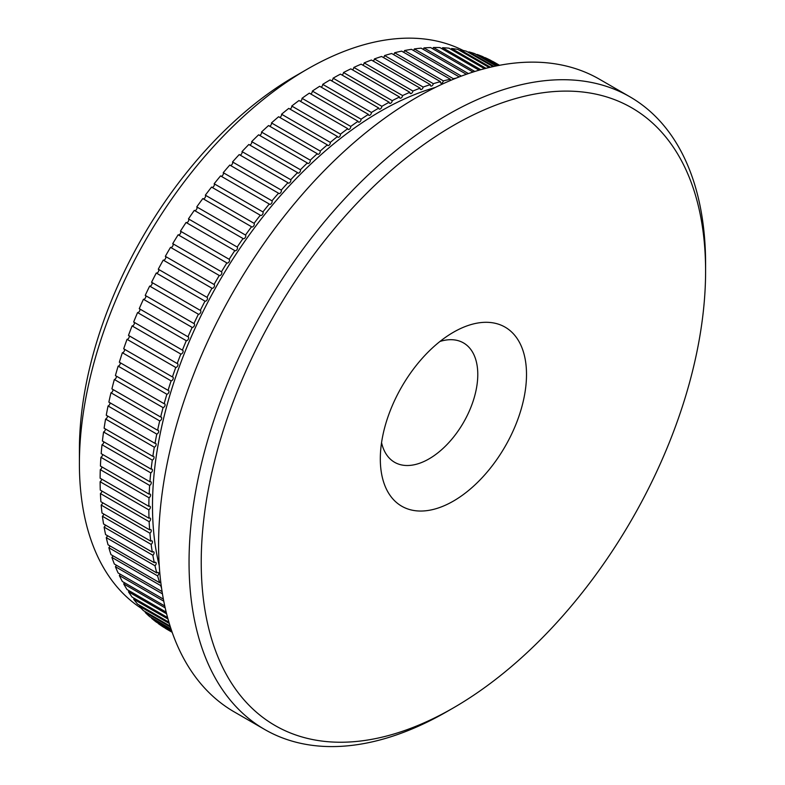 <?xml version="1.0" encoding="UTF-8"?>
<svg xmlns="http://www.w3.org/2000/svg" width="785" height="785" viewBox="0 0 785 785"><rect width="100%" height="100%" fill="white"/><g stroke="black" fill="none" stroke-linecap="round" stroke-linejoin="round"><path stroke-width="1.18" d="M307.22 69.198L295.032 76.233A304.963 176.066 120 0 0 79.403 449.726L79.403 463.798A322.184 186.016 -60 0 1 307.22 69.198A322.184 186.016 -60 0 1 463.189 50.466M439.983 341.455A68.913 39.79 -60 0 1 463.503 342.917A68.913 39.79 -60 0 1 477.78 374.465A68.913 39.79 -60 0 1 447.695 443.819A68.913 39.79 -60 0 1 394.59 462.286A68.913 39.79 -60 0 1 381.559 442.652M380.313 458.872A103.375 59.68 120 0 0 453.416 501.075A103.375 59.68 120 0 0 526.509 374.465A103.375 59.68 120 0 0 453.416 332.261A103.375 59.68 120 0 0 380.313 458.872M201.225 562.266A356.645 205.915 -60 0 1 453.416 125.463A356.645 205.915 -60 0 1 705.597 271.07A356.645 205.915 -60 0 1 453.416 707.874A356.645 205.915 -60 0 1 201.225 562.266M342.034 75.036A2.149 1.246 120 0 0 343.496 72.524L392.225 100.657A2.149 1.246 -60 0 1 391.254 102.776A2.149 1.246 -60 0 1 389.625 103.316A2.149 1.246 -60 0 1 389.183 102.256L340.445 74.124A327.355 188.999 -60 0 0 333.105 78.176L381.844 106.309A2.149 1.246 -60 0 1 380.902 108.467A2.149 1.246 -60 0 1 379.243 109.046A2.149 1.246 -60 0 1 378.792 108.065A327.355 188.999 120 0 0 371.452 112.49A2.149 1.246 -60 0 1 370.54 114.698A2.149 1.246 -60 0 1 368.852 115.307A2.149 1.246 -60 0 1 368.41 114.404L319.681 86.272A327.355 188.999 -60 0 0 312.351 91.07L361.08 119.212A2.149 1.246 -60 0 1 360.207 121.459A2.149 1.246 -60 0 1 358.49 122.097A2.149 1.246 -60 0 1 358.048 121.273L309.319 93.14A327.355 188.999 -60 0 0 302.019 98.302L350.758 126.434A2.149 1.246 -60 0 1 349.924 128.73A2.149 1.246 -60 0 1 348.167 129.407A2.149 1.246 -60 0 1 347.735 128.652L299.007 100.519A327.355 188.999 -60 0 0 291.755 106.034L340.484 134.166A2.149 1.246 -60 0 1 339.689 136.492A2.149 1.246 -60 0 1 337.913 137.198A2.149 1.246 -60 0 1 337.491 136.521L288.752 108.389A327.355 188.999 -60 0 0 281.56 114.237L330.299 142.379A2.149 1.246 -60 0 1 329.543 144.734A2.149 1.246 -60 0 1 327.728 145.48A2.149 1.246 -60 0 1 327.325 144.872L278.596 116.739A327.355 188.999 -60 0 0 271.473 122.921L320.201 151.054A2.149 1.246 -60 0 1 319.505 153.448A2.149 1.246 -60 0 1 317.66 154.233A2.149 1.246 -60 0 1 317.268 153.683L268.539 125.551A327.355 188.999 -60 0 0 261.503 132.047L310.242 160.189A2.149 1.246 -60 0 1 309.584 162.603A2.149 1.246 -60 0 1 307.71 163.427A2.149 1.246 -60 0 1 307.337 162.946L258.608 134.804A327.355 188.999 -60 0 0 251.681 141.614L300.41 169.746A2.149 1.246 -60 0 1 299.801 172.19A2.149 1.246 -60 0 1 297.908 173.043A2.149 1.246 -60 0 1 297.554 172.631L248.825 144.489A327.355 188.999 -60 0 0 242.015 151.583L290.744 179.716A2.149 1.246 -60 0 1 290.195 182.179A2.149 1.246 -60 0 1 288.262 183.082A2.149 1.246 -60 0 1 287.938 182.719L239.209 154.586A327.355 188.999 -60 0 0 232.527 161.945L281.256 190.088A2.149 1.246 -60 0 1 280.765 192.56A2.149 1.246 -60 0 1 278.803 193.502A2.149 1.246 -60 0 1 278.518 193.198L229.779 165.056A327.355 188.999 -60 0 0 223.244 172.68L271.973 200.823A2.149 1.246 -60 0 1 271.531 203.315A2.149 1.246 -60 0 1 269.549 204.286A2.149 1.246 -60 0 1 269.284 204.031L220.556 175.899A327.355 188.999 -60 0 0 214.168 183.768L262.906 211.911A2.149 1.246 -60 0 1 262.524 214.413A2.149 1.246 -60 0 1 260.512 215.424A2.149 1.246 -60 0 1 260.286 215.218L211.557 187.085A327.355 188.999 -60 0 0 205.336 195.18L254.075 223.323A2.149 1.246 -60 0 1 253.761 225.825A2.149 1.246 -60 0 1 251.72 226.885A2.149 1.246 -60 0 1 251.534 226.728L202.795 198.585A327.355 188.999 -60 0 0 196.76 206.906L245.489 235.039A2.149 1.246 -60 0 1 245.244 237.551A2.149 1.246 -60 0 1 243.183 238.64A2.149 1.246 -60 0 1 243.026 238.532L194.297 210.39A327.355 188.999 -60 0 0 188.459 218.897L237.188 247.039A2.149 1.246 -60 0 1 237.011 249.542A2.149 1.246 -60 0 1 234.921 250.68A2.149 1.246 -60 0 1 234.803 250.601L186.074 222.469A327.355 188.999 -60 0 0 180.442 231.153L229.171 259.295A2.149 1.246 -60 0 1 229.063 261.798A2.149 1.246 -60 0 1 226.944 262.975A2.149 1.246 -60 0 1 226.875 262.926L178.146 234.793A327.355 188.999 -60 0 0 172.729 243.644L221.458 271.777A2.149 1.246 -60 0 1 221.419 274.269A2.149 1.246 -60 0 1 219.28 275.496A2.149 1.246 -60 0 1 219.26 275.476L170.522 247.344A327.355 188.999 -60 0 0 165.331 256.342L214.06 284.474A2.149 1.246 -60 0 1 214.089 284.484A2.149 1.246 -60 0 1 214.099 286.947A2.149 1.246 -60 0 1 211.96 288.232L163.231 260.1A2.149 1.246 120 0 0 165.36 258.834A2.149 1.246 120 0 0 165.37 256.361M352.465 69.816A2.149 1.246 120 0 0 353.849 67.431L402.587 95.564A2.149 1.246 -60 0 1 401.586 97.634A2.149 1.246 -60 0 1 399.987 98.145A2.149 1.246 -60 0 1 399.545 96.997L350.816 68.864A327.355 188.999 -60 0 0 343.496 72.524M362.856 65.155A2.149 1.246 120 0 0 364.161 62.898L412.9 91.031A2.149 1.246 -60 0 1 411.87 93.052A2.149 1.246 -60 0 1 410.31 93.523A2.149 1.246 -60 0 1 409.878 92.296L361.149 64.164A327.355 188.999 -60 0 0 353.849 67.431M373.179 61.053A2.149 1.246 120 0 0 374.416 58.934L423.144 87.066A2.149 1.246 -60 0 1 422.104 89.029A2.149 1.246 -60 0 1 420.574 89.48A2.149 1.246 -60 0 1 420.152 88.165L371.413 60.033A327.355 188.999 -60 0 0 364.161 62.898M383.423 57.531A2.149 1.246 120 0 0 384.581 55.549L433.31 83.681A2.149 1.246 -60 0 1 432.241 85.594A2.149 1.246 -60 0 1 430.749 86.007A2.149 1.246 -60 0 1 430.337 84.613L381.608 56.481A327.355 188.999 -60 0 0 374.416 58.934M393.57 54.587A2.149 1.246 120 0 0 394.629 52.752L443.368 80.884A2.149 1.246 -60 0 1 440.817 83.122A2.149 1.246 -60 0 1 440.424 81.64L391.695 53.508A327.355 188.999 -60 0 0 384.581 55.549M403.578 52.232A2.149 1.246 120 0 0 404.56 50.544L453.298 78.677A2.149 1.246 -60 0 1 453.033 79.393M450.453 80.472A2.149 1.246 -60 0 1 450.394 79.265L401.665 51.133A327.355 188.999 -60 0 0 394.629 52.752M413.45 50.475A2.149 1.246 120 0 0 414.343 48.935L461.384 76.096M459.245 76.91L411.497 49.337A327.355 188.999 -60 0 0 404.56 50.544M423.154 49.308A2.149 1.246 120 0 0 423.959 47.914L468.4 73.574M466.398 74.271L421.162 48.15A327.355 188.999 -60 0 0 414.343 48.935M432.672 48.739A2.149 1.246 120 0 0 433.389 47.502L474.876 71.464M473.041 72.043L430.641 47.561A327.355 188.999 -60 0 0 423.959 47.914M441.994 48.768A2.149 1.246 120 0 0 442.612 47.699L480.754 69.718M479.095 70.189L439.934 47.581A327.355 188.999 -60 0 0 433.389 47.502M451.09 49.396A2.149 1.246 120 0 0 451.611 48.493L485.954 68.315M484.502 68.688L449 48.199A327.355 188.999 -60 0 0 442.612 47.699M459.941 50.623A2.149 1.246 120 0 0 460.373 49.877L490.409 67.216M489.183 67.51L457.832 49.406A327.355 188.999 -60 0 0 451.611 48.493M468.537 52.448A2.149 1.246 120 0 0 468.871 51.869L494.04 66.401M493.068 66.617L466.408 51.221A327.355 188.999 -60 0 0 460.373 49.877M476.858 54.871A2.149 1.246 120 0 0 477.094 54.45L496.797 65.822M496.091 65.969L474.719 53.635A327.355 188.999 -60 0 0 468.871 51.869M484.885 57.874A2.149 1.246 120 0 0 485.022 57.619L498.622 65.469M498.181 65.547L482.736 56.628A327.355 188.999 -60 0 0 477.094 54.45M492.597 61.456A2.149 1.246 120 0 0 492.646 61.367L499.466 65.302M499.319 65.332L490.448 60.209A327.355 188.999 -60 0 0 485.022 57.619M172.15 632.239L165.331 628.294A2.149 1.246 120 0 0 165.38 628.216M171.866 631.425L158.276 623.575A327.355 188.999 -60 0 0 163.231 626.97L172.101 632.092M171.267 629.668L151.564 618.286A327.355 188.999 -60 0 0 156.274 622.083L171.729 631.003M170.384 626.989L145.215 612.457A327.355 188.999 -60 0 0 149.66 616.637L171.042 628.971M145.215 612.457A2.149 1.246 120 0 0 145.549 611.868M169.275 623.427L139.249 606.089A327.355 188.999 -60 0 0 143.429 610.642L170.08 626.038M139.249 606.089A2.149 1.246 120 0 0 139.671 605.343M168 619.022L133.656 599.2A327.355 188.999 -60 0 0 137.571 604.126L168.922 622.22M133.656 599.2A2.149 1.246 120 0 0 134.186 598.288M166.616 613.821L128.475 591.802A327.355 188.999 -60 0 0 132.096 597.081L167.597 617.579M128.475 591.802A2.149 1.246 120 0 0 129.093 590.722M165.184 607.865L123.696 583.903A327.355 188.999 -60 0 0 127.033 589.535L166.194 612.153M123.696 583.903A2.149 1.246 120 0 0 124.403 582.676M163.78 601.192L119.34 575.533A327.355 188.999 -60 0 0 122.372 581.499L164.771 605.981M119.34 575.533A2.149 1.246 120 0 0 120.134 574.149M162.456 593.862L115.405 566.701A327.355 188.999 -60 0 0 118.142 572.991L163.378 599.112M115.405 566.701A2.149 1.246 120 0 0 116.298 565.161M161.131 584.972A2.149 1.246 -60 0 1 160.65 585.561L111.912 557.428A327.355 188.999 -60 0 0 114.335 564.022L162.083 591.596M111.912 557.428A2.149 1.246 120 0 0 112.893 555.731M163.231 260.1A327.355 188.999 -60 0 0 158.276 269.216L207.005 297.348A2.149 1.246 -60 0 1 207.073 297.387A2.149 1.246 -60 0 1 207.112 299.801A2.149 1.246 -60 0 1 205.003 301.155L156.274 273.023A327.355 188.999 -60 0 0 151.564 282.247L200.293 310.379A2.149 1.246 -60 0 1 200.42 310.438A2.149 1.246 -60 0 1 200.479 312.813A2.149 1.246 -60 0 1 198.399 314.226L149.66 286.093A327.355 188.999 -60 0 0 145.215 295.405L193.944 323.538A2.149 1.246 -60 0 1 194.13 323.616A2.149 1.246 -60 0 1 194.209 325.952A2.149 1.246 -60 0 1 192.158 327.414L143.429 299.281A327.355 188.999 -60 0 0 139.249 308.662L187.978 336.804A2.149 1.246 -60 0 1 188.214 336.883A2.149 1.246 -60 0 1 188.312 339.179A2.149 1.246 -60 0 1 186.3 340.71L137.571 312.567A327.355 188.999 -60 0 0 133.656 322.007L182.395 350.139A2.149 1.246 -60 0 1 182.679 350.238A2.149 1.246 -60 0 1 182.807 352.485A2.149 1.246 -60 0 1 180.835 354.064L132.096 325.922A327.355 188.999 -60 0 0 128.475 335.391L177.204 363.524A2.149 1.246 -60 0 1 177.557 363.632A2.149 1.246 -60 0 1 177.704 365.83A2.149 1.246 -60 0 1 175.761 367.459L127.033 339.326A327.355 188.999 -60 0 0 123.696 348.805L172.425 376.937A2.149 1.246 -60 0 1 172.837 377.036A2.149 1.246 -60 0 1 173.004 379.204A2.149 1.246 -60 0 1 171.11 380.872L122.372 352.73A327.355 188.999 -60 0 0 119.34 362.209L168.069 390.341A2.149 1.246 -60 0 1 168.549 390.439A2.149 1.246 -60 0 1 168.736 392.559A2.149 1.246 -60 0 1 166.871 394.266L118.142 366.134A327.355 188.999 -60 0 0 115.405 375.573L164.143 403.716A2.149 1.246 -60 0 1 164.673 403.804A2.149 1.246 -60 0 1 164.879 405.874A2.149 1.246 -60 0 1 163.074 407.621L114.335 379.489A327.355 188.999 -60 0 0 111.912 388.889L160.65 417.021A2.149 1.246 -60 0 1 161.249 417.11A2.149 1.246 -60 0 1 161.475 419.141A2.149 1.246 -60 0 1 159.708 420.917L110.97 392.775A327.355 188.999 -60 0 0 108.86 402.116L157.589 430.259A2.149 1.246 -60 0 1 158.256 430.317A2.149 1.246 -60 0 1 158.501 432.309A2.149 1.246 -60 0 1 156.784 434.115L108.055 405.973A327.355 188.999 -60 0 0 106.26 415.236L154.988 443.368A2.149 1.246 -60 0 1 155.724 443.417A2.149 1.246 -60 0 1 155.98 445.36A2.149 1.246 -60 0 1 154.311 447.185L105.582 419.053A327.355 188.999 -60 0 0 104.111 428.208L152.839 456.35A2.149 1.246 -60 0 1 153.634 456.37A2.149 1.246 -60 0 1 153.909 458.263A2.149 1.246 -60 0 1 152.29 460.118L103.561 431.986A327.355 188.999 -60 0 0 102.413 441.023L151.142 469.155A2.149 1.246 -60 0 1 152.015 469.155A2.149 1.246 -60 0 1 152.3 471.01A2.149 1.246 -60 0 1 150.74 472.874L102.001 444.742A327.355 188.999 -60 0 0 101.186 453.642L149.915 481.774A2.149 1.246 -60 0 1 150.848 481.745A2.149 1.246 -60 0 1 151.152 483.56A2.149 1.246 -60 0 1 149.641 485.434L100.912 457.302A327.355 188.999 -60 0 0 100.411 466.045L149.15 494.187A2.149 1.246 -60 0 1 150.151 494.118A2.149 1.246 -60 0 1 150.465 495.885A2.149 1.246 -60 0 1 149.013 497.778L100.284 469.636A327.355 188.999 -60 0 0 100.117 478.212L148.846 506.345A2.149 1.246 -60 0 1 149.915 506.246A2.149 1.246 -60 0 1 150.249 507.964A2.149 1.246 -60 0 1 148.846 509.867L100.117 481.725A327.355 188.999 -60 0 0 100.284 490.105L149.013 518.247A2.149 1.246 -60 0 1 150.151 518.1A2.149 1.246 -60 0 1 150.494 519.778A2.149 1.246 -60 0 1 149.15 521.682L100.411 493.549A327.355 188.999 -60 0 0 100.912 501.723L149.641 529.855A2.149 1.246 -60 0 1 150.848 529.669A2.149 1.246 -60 0 1 151.201 531.298A2.149 1.246 -60 0 1 149.915 533.201L101.186 505.059A327.355 188.999 -60 0 0 102.001 513.017L150.74 541.15A2.149 1.246 -60 0 1 152.015 540.914A2.149 1.246 -60 0 1 152.378 542.504A2.149 1.246 -60 0 1 151.142 544.397L102.413 516.265A327.355 188.999 -60 0 0 103.561 523.978L152.29 552.11A2.149 1.246 -60 0 1 153.634 551.826A2.149 1.246 -60 0 1 154.017 553.366A2.149 1.246 -60 0 1 152.839 555.26L104.111 527.118A327.355 188.999 -60 0 0 105.582 534.575L154.311 562.708A2.149 1.246 -60 0 1 155.724 562.374A2.149 1.246 -60 0 1 156.107 563.875A2.149 1.246 -60 0 1 154.988 565.749L106.26 537.617A327.355 188.999 -60 0 0 108.055 544.8L156.784 572.932A2.149 1.246 -60 0 1 158.256 572.54A2.149 1.246 -60 0 1 157.589 575.856L108.86 547.724A327.355 188.999 -60 0 0 110.97 554.622L159.708 582.755A2.149 1.246 -60 0 1 160.778 582.195M108.86 547.724A2.149 1.246 120 0 0 109.92 545.879M106.26 537.617A2.149 1.246 120 0 0 107.398 535.625M104.111 527.118A2.149 1.246 120 0 0 105.327 524.998M102.413 516.265A2.149 1.246 120 0 0 103.718 513.998M101.186 505.059A2.149 1.246 120 0 0 102.56 502.675M100.411 493.549A2.149 1.246 120 0 0 101.864 491.027M100.117 481.725A2.149 1.246 120 0 0 101.628 479.085M100.284 469.636A2.149 1.246 120 0 0 101.864 466.889M100.912 457.302A2.149 1.246 120 0 0 102.56 454.436M102.001 444.742A2.149 1.246 120 0 0 103.708 441.769M103.561 431.986A2.149 1.246 120 0 0 105.327 428.914M105.582 419.053A2.149 1.246 120 0 0 107.398 415.893M108.055 405.973A2.149 1.246 120 0 0 109.527 404.667A2.149 1.246 120 0 0 109.92 402.725M110.97 392.775A2.149 1.246 120 0 0 112.52 391.45A2.149 1.246 120 0 0 112.883 389.448M114.335 379.489A2.149 1.246 120 0 0 115.954 378.144A2.149 1.246 120 0 0 116.298 376.084M118.142 366.134A2.149 1.246 120 0 0 119.82 364.78A2.149 1.246 120 0 0 120.134 362.66M122.372 352.73A2.149 1.246 120 0 0 124.108 351.386A2.149 1.246 120 0 0 124.403 349.207M127.033 339.326A2.149 1.246 120 0 0 128.828 337.972A2.149 1.246 120 0 0 129.083 335.745M132.096 325.922A2.149 1.246 120 0 0 133.96 324.578A2.149 1.246 120 0 0 134.176 322.301M137.571 312.567A2.149 1.246 120 0 0 139.485 311.233A2.149 1.246 120 0 0 139.671 308.907M143.429 299.281A2.149 1.246 120 0 0 145.402 297.957A2.149 1.246 120 0 0 145.549 295.592M149.66 286.093A2.149 1.246 120 0 0 151.691 284.778A2.149 1.246 120 0 0 151.799 282.384M156.274 273.023A2.149 1.246 120 0 0 158.344 271.728A2.149 1.246 120 0 0 158.413 269.294M170.561 247.373A2.149 1.246 120 0 0 172.69 246.117A2.149 1.246 120 0 0 172.729 243.644M178.283 234.872A2.149 1.246 120 0 0 180.364 233.606A2.149 1.246 120 0 0 180.442 231.153M186.31 222.606A2.149 1.246 120 0 0 188.331 221.311A2.149 1.246 120 0 0 188.459 218.897M194.631 210.586A2.149 1.246 120 0 0 196.603 209.271A2.149 1.246 120 0 0 196.76 206.906M203.227 198.831A2.149 1.246 120 0 0 205.14 197.516A2.149 1.246 120 0 0 205.336 195.18M212.078 187.38A2.149 1.246 120 0 0 213.932 186.055A2.149 1.246 120 0 0 214.168 183.768M221.174 176.252A2.149 1.246 120 0 0 222.969 174.918A2.149 1.246 120 0 0 223.244 172.68M230.486 165.468A2.149 1.246 120 0 0 232.223 164.124A2.149 1.246 120 0 0 232.527 161.945M240.004 155.037A2.149 1.246 120 0 0 241.682 153.703A2.149 1.246 120 0 0 242.015 151.583M249.708 144.999A2.149 1.246 120 0 0 251.328 143.675A2.149 1.246 120 0 0 251.681 141.614M259.58 135.373A2.149 1.246 120 0 0 261.13 134.049A2.149 1.246 120 0 0 261.503 132.047M269.598 126.159A2.149 1.246 120 0 0 271.08 124.854A2.149 1.246 120 0 0 271.473 122.921M279.735 117.397A2.149 1.246 120 0 0 281.56 114.237M289.979 109.095A2.149 1.246 120 0 0 291.755 106.034M300.302 101.265A2.149 1.246 120 0 0 302.019 98.302M310.693 93.935A2.149 1.246 120 0 0 312.351 91.07M321.124 87.106A2.149 1.246 120 0 0 322.723 84.358L371.452 112.49M492.646 61.367A327.355 188.999 -60 0 1 495.266 62.829L499.525 65.292M172.17 632.298L167.911 629.835A327.355 188.999 -60 0 1 165.331 628.294M322.723 84.358A327.355 188.999 -60 0 1 330.063 79.933L378.792 108.065M331.584 80.806A2.149 1.246 120 0 0 333.105 78.176M368.41 114.404A327.355 188.999 120 0 0 361.08 119.212M358.048 121.273A327.355 188.999 120 0 0 350.758 126.434M347.735 128.652A327.355 188.999 120 0 0 340.484 134.166M337.491 136.521A327.355 188.999 120 0 0 330.299 142.379M327.325 144.872A327.355 188.999 120 0 0 320.201 151.054M317.268 153.683A327.355 188.999 120 0 0 310.242 160.189M307.337 162.946A327.355 188.999 120 0 0 300.41 169.746M297.554 172.631A327.355 188.999 120 0 0 290.744 179.716M287.938 182.719A327.355 188.999 120 0 0 281.256 190.088M278.518 193.198A327.355 188.999 120 0 0 271.973 200.823M269.284 204.031A327.355 188.999 120 0 0 262.906 211.911M260.286 215.218A327.355 188.999 120 0 0 254.075 223.323M251.534 226.728A327.355 188.999 120 0 0 245.489 235.039M243.026 238.532A327.355 188.999 120 0 0 237.188 247.039M234.803 250.601A327.355 188.999 120 0 0 229.171 259.295M226.875 262.926A327.355 188.999 120 0 0 221.458 271.777M219.26 275.476A327.355 188.999 120 0 0 214.06 284.474M211.96 288.232A327.355 188.999 120 0 0 207.005 297.348M205.003 301.155A327.355 188.999 120 0 0 200.293 310.379M198.399 314.226A327.355 188.999 120 0 0 193.944 323.538M192.158 327.414A327.355 188.999 120 0 0 187.978 336.804M186.3 340.71A327.355 188.999 120 0 0 182.395 350.139M180.835 354.064A327.355 188.999 120 0 0 177.204 363.524M175.761 367.459A327.355 188.999 120 0 0 172.425 376.937M171.11 380.872A327.355 188.999 120 0 0 168.069 390.341M166.871 394.266A327.355 188.999 120 0 0 164.143 403.716M163.074 407.621A327.355 188.999 120 0 0 160.65 417.021M159.708 420.917A327.355 188.999 120 0 0 157.589 430.259M156.784 434.115A327.355 188.999 120 0 0 154.988 443.368M154.311 447.185A327.355 188.999 120 0 0 152.839 456.35M152.29 460.118A327.355 188.999 120 0 0 151.142 469.155M150.74 472.874A327.355 188.999 120 0 0 149.915 481.774M149.641 485.434A327.355 188.999 120 0 0 149.15 494.187M149.013 497.778A327.355 188.999 120 0 0 148.846 506.345M148.846 509.867A327.355 188.999 120 0 0 149.013 518.247M149.15 521.682A327.355 188.999 120 0 0 149.641 529.855M149.915 533.201A327.355 188.999 120 0 0 150.74 541.15M151.142 544.397A327.355 188.999 120 0 0 152.29 552.11M152.839 555.26A327.355 188.999 120 0 0 154.311 562.708M154.988 565.749A327.355 188.999 120 0 0 156.784 572.932M157.589 575.856A327.355 188.999 120 0 0 159.708 582.755M160.65 585.561A327.355 188.999 120 0 0 161.573 588.181M456.026 78.166A327.355 188.999 120 0 0 453.298 78.677M450.394 79.265A327.355 188.999 120 0 0 443.368 80.884M440.424 81.64A327.355 188.999 120 0 0 433.31 83.681M430.337 84.613A327.355 188.999 120 0 0 423.144 87.066M420.152 88.165A327.355 188.999 120 0 0 412.9 91.031M409.878 92.296A327.355 188.999 120 0 0 402.587 95.564M399.545 96.997A327.355 188.999 120 0 0 392.225 100.657M705.597 271.07L705.597 264.035A365.26 210.88 120 0 0 629.953 96.83A365.26 210.88 120 0 0 348.481 194.68A365.26 210.88 120 0 0 189.048 562.266A365.26 210.88 120 0 0 264.692 729.481A365.26 210.88 120 0 0 447.322 711.387L453.416 707.874M629.953 96.83L599.495 79.246A365.26 210.88 120 0 0 234.234 290.126A365.26 210.88 120 0 0 234.234 711.897L264.692 729.481M389.183 102.256A327.355 188.999 120 0 0 381.844 106.309M435.39 87.41A322.184 186.016 120 0 0 152.496 506.001A322.184 186.016 120 0 0 159.257 565.691M141.163 608.238A322.184 186.016 -60 0 1 79.403 463.798"/></g></svg>
